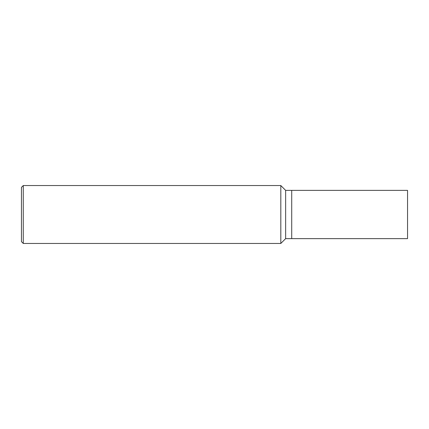 <?xml version="1.0" encoding="UTF-8"?>
<svg xmlns="http://www.w3.org/2000/svg" width="429" height="429" viewBox="0 0 429 429"><rect width="100%" height="100%" fill="white"/><g stroke="black" fill="none" stroke-linecap="round" stroke-linejoin="round"><path stroke-width="0.32" stroke-dasharray="2.15 1.61" d="M407.55 190.369L407.55 238.631M291.72 190.369L291.72 238.631L291.72 190.369M21.45 241.634L21.45 187.366M23.273 243.458L23.273 185.542M280.813 243.458L280.813 185.542M285.639 238.631L285.639 190.369"/><path stroke-width="0.64" d="M285.639 238.631L407.55 238.631L407.55 190.369L291.72 190.369L291.72 238.631L291.72 190.369L285.639 190.369L285.639 238.631L280.813 243.458L280.813 185.542L285.639 190.369M23.273 243.458L23.273 185.542L21.45 187.366L21.45 241.634L23.273 243.458L280.813 243.458M23.273 185.542L280.813 185.542"/></g></svg>
